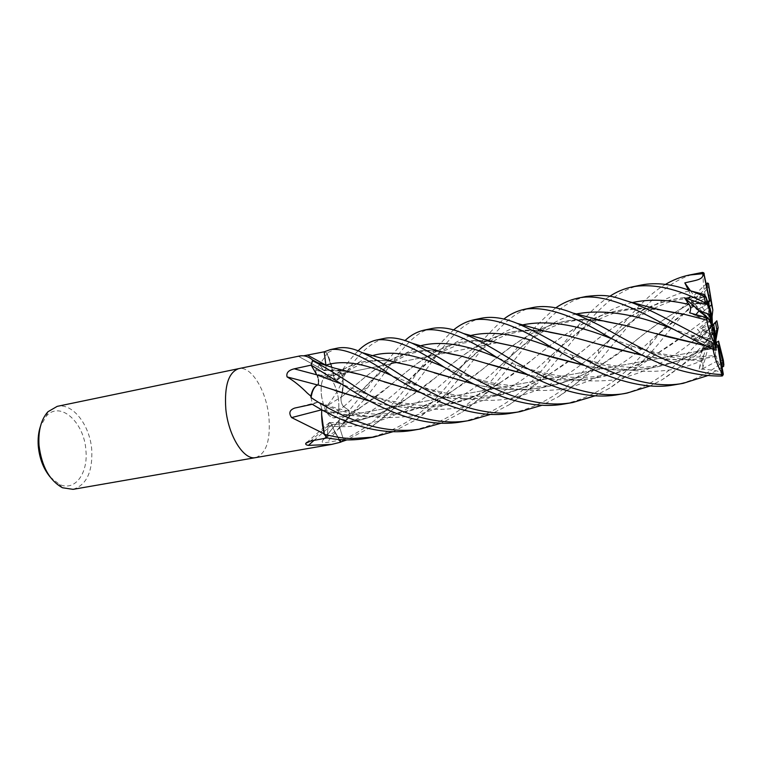 <?xml version="1.0" encoding="UTF-8"?>
<svg xmlns="http://www.w3.org/2000/svg" width="762" height="762" viewBox="0 0 762 762"><rect width="100%" height="100%" fill="white"/><g stroke="black" fill="none" stroke-linecap="round" stroke-linejoin="round"><path stroke-width="0.57" stroke-dasharray="3.81 2.86" d="M341.395 441.75L343.491 439.626L342.643 436.921L343.491 439.645L341.414 441.769L343.5 439.636L339.585 427.206C338.48 422.71 338.728 419.91 340.319 418.814L342.529 419.938L345.929 420.1L349.129 417.519L349.158 410.518L343.681 406.641C342.3 405.413 341.405 403.155 340.995 399.869L341.062 397.431C342.948 392.554 343.557 386.048 342.919 377.923L340.814 372.428L336.842 380.467C335.594 380.571 334.499 379.095 333.546 376.037L333.575 375.904C332.394 367.455 330.175 359.835 326.927 353.025L324.202 351.825L327.279 353.454L315.792 369.989C315.401 372.561 316.982 374.294 320.545 375.209L324.66 375.285L340.814 372.408L336.823 380.486C335.566 380.59 334.47 379.114 333.527 376.047L332.718 370.865L327.279 353.454M325.907 365.236C326.212 368.37 325.765 370.18 324.574 370.656C325.774 370.18 326.212 368.351 325.907 365.188C326.241 368.351 325.793 370.17 324.593 370.646L323.279 369.98C319.716 364.036 316.106 360.959 312.43 360.75C315.258 360.845 318.154 362.826 321.088 366.693L317.611 362.683M316.84 374.875C318.659 378.685 319.03 382.038 317.945 384.915L317.868 384.839M338.547 399.288C336.099 385.058 331.927 377.542 326.05 376.733C322.012 378.304 320.478 384.477 321.44 395.259C323.945 409.632 328.098 417.195 333.908 417.957C338.023 416.3 339.566 410.07 338.547 399.288M712.384 324.65L701.221 328.212L711.899 319.545L712.089 316.592L711.899 319.545L701.221 328.212L706.212 331.984L712.603 325.469M711.613 322.812L695.373 315.439L708.736 319.249L695.373 315.439L695.973 314.601M707.231 304.2L708.05 306.181L708.727 314.173M688.315 289.941L688.915 291.074C690.572 294.218 690.467 296.485 688.61 297.856L703.431 297.037L706.603 303.305L694.496 303.857L707.422 301.533L710.194 314.744M708.05 301.504L707.631 301.038L707.422 301.533M706.841 286.064C705.822 288.293 703.183 291.265 698.925 294.961L691.229 301.819L693.858 305.095L694.106 306.238L692.134 305.61L705.46 298.066L708.06 303.714L708.431 302.39L708.06 303.714L697.135 309.763L702.221 312.401L709.403 306.505M73.047 489.347C86.497 485.032 92.735 471.868 91.745 449.866C90.04 425.32 72.723 402.641 57.226 406.356M255.689 457.61C266.367 453.628 270.758 439.95 268.862 416.576C266.262 390.544 251.203 365.627 238.792 368.627M50.13 476.983L59.331 484.299C74.752 491.985 88.354 473.297 85.896 450.285C84.296 422.424 60.274 400.326 46.33 416.09L40.453 426.282M255.765 457.591C266.395 453.552 270.758 439.874 268.862 416.576C266.252 390.496 251.146 365.55 238.735 368.637M324.574 354.74L325.926 365.208C326.25 368.522 325.774 370.37 324.479 370.723L298.294 356.264L303.619 355.825M343.148 378.571L343.1 379.266C339.385 388.563 334.108 397.335 327.279 405.594L340.985 397.24L342.043 394.287L343.281 379.152L340.814 372.408L340.138 373.98L340.814 372.428C346.558 363.836 352.311 356.654 358.073 350.882M313.963 440.398L332.042 424.701L329.498 422.519L328.06 425.71L327.384 435.216L328.089 425.748L329.67 422.558L331.937 424.529L333.613 429.292L338.88 439.483M327.184 437.893L327.384 435.216L327.184 437.893M332.042 424.701L333.613 429.292L339.3 439.522L333.613 429.292L331.937 424.529L329.67 422.558L328.089 425.748L327.184 437.874L328.117 425.748L329.708 422.558L331.956 424.691C358.578 422.786 383.029 414.49 405.317 399.802L371.304 427.015L346.777 439.922M349.129 417.519L338.852 428.739L323.86 439.255L340.214 418.814C338.68 420.014 338.461 422.815 339.566 427.225L342.643 436.921L339.585 427.206C338.48 422.71 338.728 419.91 340.319 418.814L340.357 418.805C338.757 419.9 338.518 422.7 339.614 427.196L343.491 439.626C366.522 429.016 386.401 412.918 403.127 391.344L411.128 381.438C425.663 360.236 439.817 343.052 453.609 329.889M323.86 439.255L323.317 439.674C321.04 442.312 322.345 443.208 327.241 442.351L343.5 439.636M340.443 418.776L342.529 419.938L345.253 419.976L349.215 416.414L349.148 410.528L343.662 406.66C341.728 404.632 340.833 401.564 340.966 397.45L342.043 394.287C343.138 389.734 343.433 384.286 342.919 377.923C343.433 384.238 343.148 389.706 342.043 394.287L340.966 397.45C340.833 401.564 341.728 404.632 343.662 406.66L349.158 410.537L343.662 406.708L333.118 413.118L349.158 410.518L367.475 387.982C380.714 368.598 393.221 352.787 405.003 340.538M349.215 417.081L348.92 417.757M340.985 397.24C340.766 401.431 341.662 404.584 343.662 406.708M326.803 406.108C325.698 411.29 327.803 413.633 333.118 413.118M315.792 369.989L333.461 375.818C334.337 378.914 335.413 380.495 336.69 380.59L340.138 373.98L336.823 380.486L347.605 371.637M333.461 375.818L332.718 370.865L326.927 353.025M323.317 370.142L324.574 370.656L323.298 370.151L321.088 366.693C318.173 362.836 315.287 360.855 312.43 360.75L311.134 365.131M323.183 370.065L321.088 366.693L323.298 370.151L346.396 371.342M317.525 384.962L317.849 385.048C319.049 382.21 318.707 378.809 316.84 374.828L312.382 367.265M316.84 374.894L318.154 378.39M318.154 378.409L318.535 381.019M318.554 381.81L318.478 383.019M318.287 383.991L318.497 380.562M317.849 385.048L315.925 385.991M311.02 397.526L312.315 404.26L313.506 403.812L312.306 404.27L318.002 402.165C319.897 402.612 321.164 405.06 321.812 409.499L321.755 409.575C365.169 422.615 413.614 417.233 451.399 391.754L415.976 419.786L393.097 431.683M321.745 409.775L321.84 409.756C321.212 405.003 319.897 402.46 317.887 402.117L313.506 403.812L318.002 402.165C338.261 409.385 348.453 411.404 361.826 413.128L375.228 414.147C385.772 414.033 394.802 413.299 402.336 411.928C411.509 410.137 421.396 406.927 431.997 402.307C449.704 393.478 466.62 382.41 482.746 369.113C514.998 343.367 548.611 312.887 601.008 320.926L605.961 321.602M321.84 409.756L321.612 414.376M331.975 424.52L331.937 424.529C350.939 423.386 368.865 418.719 385.724 410.508C403.879 401.279 420.614 390.201 435.94 377.304L405.317 399.802M331.994 424.691C334.042 430.997 336.48 435.94 339.309 439.522M340.995 397.421L346.424 393.011L341.033 397.45M323.279 369.98L344.976 370.98M312.315 404.26L318.03 402.174C319.935 402.622 321.202 405.07 321.85 409.508M317.945 384.915L334.937 390.535M333.546 376.037L333.527 376.047C334.47 379.114 335.566 380.59 336.823 380.486L336.842 380.467M337.442 348.129L326.917 352.997L332.718 370.865L333.527 376.047C350.187 362.988 369.541 358.15 391.582 361.54L393.811 361.921M340.452 418.929L345.262 419.967L349.215 416.414M712.013 325.86L699.173 336.023L702.545 330.613L712.651 334.87L709.432 320.745M712.213 326.26L713.499 337.356L712.88 339.404L699.173 336.023L712.88 339.404L715.747 343.367M702.545 330.613L711.984 325.345M712.651 334.87L712.022 325.888M712.775 327.212L703.793 345.748L715.299 339.023L715.442 338.195L715.299 339.033L703.793 345.748L708.165 347.339L716.528 342.509L708.165 347.339L713.07 328.755L712.803 327.327M716.718 347.653L715.775 348.034L715.975 344.681L716.718 347.653L716.699 344.357M722.547 375.837C721.519 370.799 715.404 370.618 709.231 369.78L699.192 368.932L700.907 361.036C701.488 358.626 701.288 357.245 700.307 356.902L715.356 355.368L715.775 348.034L702.945 349.472L706.584 347.005L716.137 347.415L712.68 327.708L702.945 349.472L715.499 348.091L718.071 346.424M713.499 337.356L716.137 347.415M714.232 341.471L712.88 339.404L711.508 343.9L712.68 346.881L704.707 345.51M709.27 319.592L710.127 320.354M711.803 321.955L697.135 309.763L708.06 303.714L709.136 305.752M706.803 301.571L699.078 302.79L711.098 319.554M711.451 321.126L694.496 303.857L706.603 303.305L710.232 308.867M709.984 314.668L708.05 306.181M712.546 325.231L698.887 339.166L700.107 335.118C700.659 333.604 699.764 331.708 697.44 329.422L710.47 318.802L712.556 319.888M691.229 301.819L711.737 321.564M710.66 314.935L709.26 306.314M709.87 307.838L710.898 315.03M674.179 384.886C691.258 381.819 707.241 374.361 722.138 362.502L722.719 361.94C721.947 357.007 710.032 365.103 702.478 368.865L703.269 359.864C703.64 356.406 702.793 353.816 700.726 352.082L714.813 343.91L715.394 338.023M713.661 324.393L706.212 331.984L712.661 325.66M712.822 327.365L714.975 334.87M715.327 337.757L713.07 328.755M718.48 347.272L706.574 346.996L712.765 328.632M712.68 327.708L715.975 344.681M698.887 339.166L706.212 331.984L701.221 328.212L697.44 329.422M702.478 368.865L708.165 347.339L703.793 345.748L700.726 352.082M699.192 368.932L706.574 346.996L702.935 349.482L699.545 357.064M715.185 335.804L702.535 330.613L699.173 336.023L694.582 339.652L711.508 343.9M321.393 395.268C323.898 409.642 328.051 417.205 333.861 417.957C337.976 416.3 339.528 410.08 338.509 399.298C336.052 385.067 331.889 377.552 326.003 376.733C321.974 378.304 320.431 384.486 321.393 395.268M722.081 367.36L707.241 375.771M481.508 318.202C454.704 323.879 438.226 355.768 410.423 389.963C399.393 403.87 386.353 416.223 371.304 427.025M366.341 438.379C398.707 431.13 426.434 412.547 449.532 382.619L455.733 374.78C471.973 351.739 487.985 333.185 503.768 319.107M532.952 307.515C504.901 312.23 483.175 349.415 456.752 381.257C444.998 396.05 431.406 408.889 415.976 419.786M618.506 394.564C650.567 389.344 678.39 365.103 702.012 338.09L716.118 321.535M718.061 328.67L713.565 332.994C698.173 351.796 681.142 367.322 662.483 379.552L650.148 385.972M431.863 328.517C409.099 332.242 392.135 365.046 365.198 398.469L349.225 416.395L349.158 410.537M413.575 430.168C446.008 422.815 473.84 403.984 497.062 373.685L502.025 367.741C519.694 343.052 537.61 323.078 555.793 307.819M585.902 296.513L574.738 300.123C567.319 303.39 559.041 309.324 549.916 317.897C535.877 333.423 520.846 351.53 504.825 372.227C491.652 388.496 477.288 401.879 461.753 412.356L441.198 423.177M384.038 338.452C369.97 342.662 356.264 355.806 342.91 377.885L340.814 372.437M564.309 403.984C596.303 396.745 624.802 377.257 649.815 345.51L650.386 344.872C668.769 321.535 687.429 301.161 706.364 283.75M710.47 318.802L710.403 315.62C709.165 307.496 708.831 298.323 709.412 288.103L708.136 288.103C691.81 304.343 675.408 322.726 658.949 343.262C643.48 361.807 627.031 376.79 609.59 388.191L595.046 395.83M461.963 421.767C494.328 414.442 522.561 395.316 546.649 364.36L549.745 360.693C569.738 336.404 587.854 310.325 609.743 296.323M641.233 285.017C606.838 291.941 584.168 327.517 554.517 362.883C541.001 379.4 526.009 393.297 509.53 404.565L490.585 414.404M326.917 352.997L324.202 351.806M512.483 412.985C544.744 405.613 573.072 386.22 597.446 354.816L598.646 353.397C620.668 327.593 641.852 298.294 665.426 284.407M698.002 273.215C663.254 279.692 637.156 315.706 605.628 353.282C590.95 371.227 575.243 385.686 558.498 396.669L542.087 405.241M431.997 402.298C395.659 420.176 355.321 418.976 321.812 409.499C321.164 405.06 319.897 402.612 318.002 402.165L318.03 402.184M318.383 379.59L317.897 377.409M317.506 376.276L316.821 374.866M349.225 416.395L345.253 419.976L342.529 419.938L340.414 418.938L360.359 407.622L345.262 419.967M715.356 355.368L716.261 356.302C717.652 362.398 719.528 365.741 721.9 366.341M716.261 356.302C693.001 361.226 668.95 361.045 644.109 355.759M548.564 331.984C502.968 323.279 472.145 346.491 435.988 377.295M716.27 356.121C693.811 361.055 669.627 360.874 643.738 355.578M597.827 343.976L567.328 335.699M550.154 332.346L545.554 331.689C502.806 324.374 472.183 346.481 435.94 377.304M710.441 315.639L687.095 333.099C670.274 346.196 652.177 357.378 632.803 366.665C600.104 381 565.328 383.743 528.457 374.885M486.651 363.474L459.724 355.721M444.646 352.53L440.941 351.958C403.336 345.1 377.6 365.722 346.348 393.04M710.403 315.62L687.067 333.156L652.786 356.492C614.515 379.495 573.195 385.677 528.809 375.056M443.16 352.168C404.193 344.338 378.733 364.617 346.424 393.011M703.431 297.028L703.755 297.17C655.387 294.227 619.42 321.431 581.577 351.758L548.716 374.761C509.292 398.869 466.877 404.917 421.481 392.916M703.831 297.323C658.473 294.056 620.344 320.154 581.577 351.72C565.042 364.893 547.507 376.018 528.98 385.086C495.357 400.231 459.419 402.784 421.157 392.744M384.181 381.886L359.559 374.361M703.755 297.17L702.831 294.113M715.147 350.272C713.984 347.443 706.784 343.376 693.544 338.08L691.067 337.014L694.658 336.242C695.887 336.004 695.858 337.147 694.582 339.652M624.059 325.222L656.187 333.527M704.336 345.329L712.708 346.767M604.361 321.231C554.984 312.268 521.065 337.023 482.775 369.122L451.399 391.754M712.68 346.881L713.108 349.444M707.079 320.183C690.448 315.382 674.17 311.953 658.216 309.886C608.467 301.904 571.024 327.755 531.333 360.502C515.598 373.399 498.405 384.515 479.755 393.84C444.741 409.423 408.156 411.871 370.008 401.203M662.045 310.258C608.828 300.647 571.652 327.336 531.352 360.521L499.253 383.362C461.429 408.48 413.899 413.709 370.322 401.374M705.46 298.066L705.431 295.789C681.371 307.21 657.273 322.831 633.136 342.662C616.534 355.825 598.913 366.932 580.263 375.971C546.859 390.811 511.264 393.478 473.469 383.972M434.245 372.856L408.661 365.246M705.431 295.789L705.364 295.646C680.218 307.838 656.149 323.517 633.127 342.7L599.618 365.817C560.67 389.42 518.741 395.526 473.812 384.143M392.487 361.559C370.189 357.807 350.549 362.598 333.546 375.923M705.364 295.646C703.145 285.56 702.621 277.949 703.783 272.806M714.813 343.91L715.185 342.033L687.867 356.826C656.396 370.77 621.982 373.618 584.625 365.389M541.106 353.92L512.34 345.948M496.043 342.481L492.557 341.957C452.285 334.87 424.31 356.254 390.249 385.324C375.533 398.069 359.178 409.099 341.195 418.405M715.185 342.033L707.069 347.12C669.398 369.399 628.698 375.552 584.978 365.57M494.605 342.119C452.485 334.089 424.577 355.968 390.306 385.305L360.359 407.622M715.175 342.157L715.899 340.033M691.067 337.014L702.535 330.613M695.963 314.601L695.363 315.439L689.629 312.839M709.651 306.324L702.221 312.41L697.135 309.763L692.134 305.61M708.898 301.476L709.698 300.704M722.719 361.94L723.367 360.321M690.42 290.703L699.078 302.79L694.496 303.857L688.61 297.856M707.66 301.523L706.936 301.562M328.06 425.71L310.525 441.055M324.355 434.292L327.184 437.874M339.566 427.225L327.241 442.351M337.718 379.609L324.66 375.285M317.716 402.165L295.361 407.908M328.117 425.758L328.089 425.748C375.695 431.883 419.386 406.537 452.257 374.599L455.733 374.78M343.681 406.641L362.312 389.915L367.465 387.982M317.754 402.241L317.725 402.231C348.891 416.1 381.229 420.529 414.747 415.519C446.856 407.032 475.107 390.687 499.51 366.503L502.025 367.741M337.709 379.533L337.699 379.552C348.958 368.113 360.436 360.169 372.132 355.721M722.576 366.56L722.138 362.502M716.899 329.174L715.585 322.155M708.136 288.103L706.879 283.331M700.907 361.036C677.332 359.321 653.682 354.082 629.945 345.329L612.486 339.1M522.542 324.907C497.243 331.365 476.402 352.606 452.257 374.599L477.65 351.987L495.995 339.7C503.901 335.166 513.893 332.213 525.951 330.822C535.257 330.584 541.792 330.879 545.554 331.689M700.107 335.118C673.751 358.683 644.862 373.647 613.448 380C580.873 383.219 548.316 378.133 515.788 364.75L497.7 357.94M420.538 345.786C401.374 353.787 381.962 368.494 362.321 389.915C374.028 378.019 384.667 368.722 394.24 362.036M688.915 291.074C654.834 298.342 627.593 324.431 598.313 349.691L598.313 349.701C572.186 374.752 542.706 391.039 509.845 398.564C477.002 404.46 440.931 395.078 409.765 382.8L391.258 375.428M694.515 336.271L673.389 329.241M576.158 313.992C548.154 320.65 525.294 343.31 499.51 366.503C521.046 346.358 533.791 336.433 547.173 329.355C556.165 324.526 569.843 320.812 579.168 320.192C584.378 319.726 591.664 319.964 601.008 320.926M632.327 302.543C601.094 309.391 575.872 333.518 548.211 358.283L548.211 358.283C522.427 383.315 492.928 399.726 459.705 407.527C426.434 413.461 390.182 403.927 359.569 391.316L341.767 384.124M693.858 305.095L650.605 340.738C624.068 365.522 594.617 381.676 562.232 389.201C528.466 393.211 495.081 388.115 462.067 373.932L444.179 367.179M703.269 359.864C663.664 378.933 616.363 372.027 572.186 355.225L554.422 348.929M470.402 335.575C449.066 343.9 427.863 359.493 406.784 382.343L406.784 382.343C387.62 401.669 365.227 416.623 339.595 427.206M707.631 301.038L709.813 300.599M497.462 342.729L326.05 376.733M46.33 416.09L47.958 411.737M329.498 422.519L306.934 442.293M340.214 418.814L323.317 439.674M345.929 420.1L338.852 428.739M336.69 380.59L320.545 375.209M324.479 370.723L298.504 356.321M317.887 402.117L295.123 407.965M329.708 422.558L329.67 422.558C342.214 422.834 362.474 421.376 385.724 410.508M324.593 370.646L324.574 370.656C330.308 369.57 336.642 369.646 343.567 370.875M59.331 484.299L62.446 487.747M333.861 417.957L715.499 348.091L333.908 417.957M722.014 366.96L716.785 370.665M700.307 356.902C689.639 357.492 677.589 356.597 664.15 354.225C654.796 352.415 643.385 349.444 629.945 345.329L632.508 350.006M632.803 366.665C616.077 375.104 584.378 379.552 565.09 376.552C548.735 374.456 532.295 370.522 515.788 364.75L514.674 367.675M702.755 335.223L702.012 338.09M652.786 356.492L609.59 388.191M394.278 362.007C400.974 357.549 407.546 354.482 413.976 352.806C426.158 350.625 435.15 350.349 440.941 351.958M548.716 374.761L509.53 404.565M598.646 353.397L598.313 349.701L615.248 335.051C621.668 329.432 633.517 320.164 639.528 316.516C645.119 312.572 653.748 308.191 665.426 303.362C672.446 300.657 688.686 297.113 703.736 297.342M405.47 384.048L409.765 382.8L428.701 388.972L449.942 394.059C464.506 397.088 499.405 399.231 528.98 385.086M694.658 336.242L690.791 335.032L692.42 336.775M693.544 338.08L695.897 341.005M549.745 360.693L548.211 358.283C571.224 337.28 581.616 328.841 598.408 319.63C608.676 314.658 617.82 311.525 625.831 310.229C632.231 308.991 645.947 308.248 658.216 309.877M353.835 391.725L359.569 391.316C370.58 395.649 384.219 399.564 391.363 401.155L418.471 405.241C444.208 406.679 466.334 400.164 479.755 393.84M499.253 383.362L461.753 412.356M694.106 306.238C678.018 316.382 661.473 331.194 650.605 340.728M459.343 376.095L462.067 373.932C474.431 378.533 489.804 382.505 497.024 383.858L524.78 387.106C540.82 387.02 554.65 385.067 566.28 381.238L580.263 375.971M347.701 371.58C353.263 367.236 360.845 363.865 370.437 361.455C376.857 360.578 381.972 360.359 385.782 360.797L391.582 361.54M649.815 345.51L650.605 340.738M599.618 365.817L558.498 396.669M573.053 359.226L572.176 355.216C583.616 359.131 594.579 362.112 605.047 364.16C614.905 365.998 623.792 367.084 631.708 367.408C645.043 368.408 672.646 364.379 687.867 356.826M411.128 381.438L406.784 382.343L424.986 365.255C432.702 358.759 439.283 353.863 444.741 350.587L461.543 343.367L476.183 341.043L492.557 341.957M707.069 347.12L662.483 379.552M497.215 342.776L446.475 352.835M446.208 352.892L397.269 362.598M396.812 362.693L349.872 371.999M349.444 372.085L326.003 376.733"/><path stroke-width="1.14" d="M303.619 355.825L324.193 351.806L325.907 365.236M441.198 423.177L420.776 428.92C412.652 430.53 394.611 431.978 371.818 426.148C350.368 419.776 330.098 410.251 311.02 397.554C311.915 391.982 313.544 388.125 315.925 385.991C313.563 388.106 311.925 391.944 311.02 397.526L312.001 393.059C313.373 388.563 315.335 385.82 317.868 384.839L315.925 385.991C313.601 387.753 311.915 391.135 310.867 396.145L307.429 393.23C300.504 386.21 293.722 380.762 287.074 376.904C286.045 372.97 288.427 370.275 294.237 368.837L311.115 365.131L316.84 374.894M712.603 325.469L713.661 324.393L712.661 325.66L712.384 324.65L712.089 316.592L709.87 307.838M715.394 338.023L715.728 336.471L713.661 324.393L715.518 322.507L716.813 329.565L718.166 327.708L715.899 340.033M609.743 296.323C616.525 291.798 624.059 288.636 632.336 286.864C653.196 283.178 677.513 288.55 705.279 302.99L706.079 303.409C706.126 304.6 703.755 304.352 698.964 302.676L684.543 297.809L689.086 304.524C690.886 307.019 691.067 309.791 689.629 312.839L706.107 317.506L708.736 319.249L709.432 320.745L708.736 319.24L709.936 320.04L710.07 322.078M695.973 314.601L699.173 310.696L708.727 314.173L711.613 322.812L709.936 320.04M707.241 304.209L711.165 315.144L699.164 310.696L709.27 319.592M709.136 305.752L708.05 301.504M709.403 306.505L711.556 304.99L708.45 283.521L707.46 282.988L706.841 286.064M238.792 368.627L57.226 406.356L47.958 411.737C41.129 419.376 38.148 430.549 39.005 445.246C41.615 466.296 49.425 480.47 62.446 487.747L73.047 489.347L255.765 457.591M238.735 368.637C228.552 372.266 224.238 385.734 225.819 409.042C228.362 436.064 243.973 460.572 255.689 457.61C243.973 460.572 228.362 436.064 225.819 409.042C224.238 385.734 228.552 372.266 238.735 368.637L298.294 356.264M40.453 426.282C38.462 432.206 37.738 438.836 38.281 446.17C39.472 458.524 43.415 468.792 50.13 476.983M317.611 362.683L312.801 360.074L311.115 365.131L316.821 374.866L311.125 365.112L353.835 391.725C384.905 411.366 425.291 428.587 461.963 421.767L469.897 420.386C432.34 427.73 388.334 408.575 352.235 384.553C338.09 375.209 325.46 367.56 314.344 361.607L312.42 360.75L311.125 365.112M312.601 360.274L312.487 359.902C308.115 356.197 303.4 354.978 298.342 356.254M542.087 405.241L520.351 411.613L512.483 412.985C476.745 419.767 437.274 403.203 405.46 384.048L393.144 376.628C365.074 356.73 344.167 347.72 330.432 349.587L324.193 351.806L325.907 365.188L324.574 354.74M313.963 440.398L308.448 445.379C306.276 445.037 305.381 444.36 305.772 443.351L310.525 441.055L327.184 437.893C340.357 440.407 353.406 440.569 366.341 438.379L373.713 437.102L351.882 438.598C343.881 438.14 339.538 438.026 324.364 434.33L327.184 437.893L323.44 433.435L291.627 417.595C288.503 413.118 289.55 409.946 294.77 408.051L312.325 404.279C341.757 422.5 379.038 436.483 413.404 430.206L413.575 430.168M338.88 439.483L340.614 442.189L331.565 444.427L308.448 445.379M341.147 441.97L339.309 439.522M324.364 434.33L321.612 414.376L321.745 409.699L321.612 414.376L324.355 434.292C322.145 425.701 321.288 417.509 321.783 409.718M321.612 414.376L324.031 433.845M310.886 396.745L311.02 397.554M311.134 365.131L312.382 367.265M317.525 384.962L287.074 376.904M318.535 381.076L318.554 381.676M318.478 383.019L318.306 383.905M321.745 409.775L291.627 417.595M715.728 336.471L716.813 329.565M716.699 344.357L715.327 337.757M710.127 320.354L711.298 321.393M711.098 319.554L709.984 314.668M710.194 314.744L711.241 319.764M711.737 321.564L710.66 314.935M710.898 315.03L711.851 321.669M714.975 334.87L715.518 336.775M718.071 346.424L718.957 345.176L718.576 341.128L716.528 342.509M715.747 343.367L717.623 345.167L718.48 347.272L723.328 374.313L722.576 375.818L722.186 373.942L721.071 374.485C688.619 373.551 650.119 353.549 614.715 333.689C599.799 325.098 585.845 318.211 572.843 313.03C557.974 307.048 544.678 305.2 532.952 307.515L524.789 309.21C545.135 306.095 572.186 314.82 605.933 335.394L632.508 350.006C663.94 367.741 693.715 376.409 721.843 376.018L722.576 375.818M709.432 320.745L713.708 328.946L715.185 335.804L716.147 350.168L714.213 342.824L712.813 343.081L673.284 322.345C658.53 314.23 644.3 307.467 630.593 302.085C616.296 298.171 610.733 293.294 585.902 296.513L577.434 298.266C599.799 292.77 630.384 305.6 663.816 324.183L695.897 341.005L714.346 349.996L716.147 350.168M549.678 346.3L573.053 359.226C605.542 377.419 643.052 390.782 674.179 384.886L683.143 383.334C644.557 390.83 597.903 368.027 558.508 344.586C543.554 335.937 529.752 328.86 517.093 323.355C503.834 317.906 491.976 316.182 481.508 318.202L473.497 319.869C492.214 316.973 517.608 325.784 549.678 346.3M721.9 366.341L723.767 366.17L722.081 367.36M707.241 375.771L683.143 383.334M453.609 329.889C459.819 324.793 466.449 321.45 473.497 319.869M503.768 319.107C510.083 314.163 517.093 310.867 524.789 309.21M650.148 385.972L627.136 393.059C589.245 401.26 540.734 377.38 503.93 355.159C489.061 345.929 475.555 338.709 463.41 333.489C451.675 328.327 441.16 326.669 431.863 328.517L424.405 330.06C441.236 327.66 465.02 336.556 495.738 356.749L514.674 367.675C547.335 385.982 584.749 400.926 618.506 394.564L627.136 393.059M405.003 340.538C410.88 335.099 417.347 331.613 424.405 330.06M555.793 307.819C562.708 303.095 569.919 299.914 577.434 298.266M451.78 365.265C436.883 356.111 423.615 348.739 411.975 343.148C400.802 338.404 391.487 336.842 384.038 338.452L376.514 340.014C391.744 337.823 414.118 346.767 443.617 366.846L459.343 376.095C491.442 395.049 530.066 410.318 564.309 403.984L572.776 402.507C532.705 409.918 488.909 388.363 451.78 365.265M358.073 350.882C363.674 345.196 369.818 341.567 376.514 340.014M706.364 283.75L707.46 282.988M702.831 294.113L704.078 294.427L705.726 296.551L704.25 296.285L691.363 291.065C672.941 284.131 656.234 282.111 641.233 285.017L632.336 286.864M520.351 411.613C480.67 419.024 437.055 397.954 400.945 375.114C385.496 364.979 372.532 357.464 362.045 352.587C353.025 348.186 344.824 346.71 337.442 348.129L330.603 349.548M665.426 284.407C672.96 279.959 680.857 276.835 689.115 275.063L702.793 273.701C704.221 279.987 694.268 280.435 684.819 282.883L688.315 289.941M709.698 300.704L703.783 272.806L702.374 272.444L689.115 275.063M315.925 385.991L317.84 384.829L370.322 401.374M318.497 380.562L318.383 379.59M317.897 377.409L317.506 376.276M644.109 355.759L610.352 347.472L568.452 335.89L548.564 331.984M346.777 439.922L341.414 441.769M643.738 355.578L597.827 343.976M567.328 335.699L550.154 332.346M718.166 327.708L716.851 320.802L712.546 325.231M528.457 374.885L486.651 363.474M459.724 355.721L444.646 352.53M528.809 375.056L498.634 367.074L460.753 355.911L443.16 352.168M595.046 395.83L572.776 402.507M421.157 392.744L384.181 381.886M359.559 374.361L346.396 371.342M421.481 392.916L360.474 374.552L344.976 370.98M490.585 414.404L469.897 420.386M605.961 321.602L624.059 325.222M656.187 333.527L704.336 345.329M704.707 345.51L669.055 337.156L625.059 325.384L604.361 321.231M713.108 349.444C715.032 359.112 718.099 367.198 722.319 373.723L722.186 373.942M393.097 431.683L373.713 437.102M370.008 401.203L334.937 390.535M706.107 317.506L707.079 320.183L684.428 314.335L662.045 310.258M707.012 320.145C707.155 325.174 709.555 332.727 714.213 342.824M473.469 383.972L434.245 372.856M408.661 365.246L393.811 361.921M473.812 384.143L409.604 365.417L392.487 361.559M584.625 365.389L541.106 353.92M512.34 345.948L496.043 342.481M584.978 365.57L553.136 357.473L513.34 346.119L494.605 342.119M716.851 320.802L715.518 322.507M711.165 315.144L710.232 308.867L705.726 296.551M717.623 345.167L722.319 373.723M706.079 303.409L707.231 304.2L706.145 297.323M684.543 297.809L699.164 310.696L695.963 314.601M713.708 328.946L714.632 343.271M708.431 302.39L708.898 301.476M718.957 345.176L723.767 366.17M723.871 364.855L723.367 360.321L718.576 341.128M709.889 300.619L709.574 301.466L707.66 301.523M712.089 316.592L712.832 309.982L711.556 304.99M684.819 282.883L690.42 290.703M702.793 273.701L704.05 275.053L709.574 301.466M712.832 309.982L708.45 283.521M391.258 375.428C364.417 363.15 342.633 359.74 325.907 365.188L307.667 355.159M316.792 374.818L294.237 368.837M721.071 374.485L721.843 376.018M712.813 343.081L714.346 349.996M704.25 296.285L705.279 302.99M702.374 272.444L702.097 273.577M612.486 339.1C577.263 324.507 547.278 319.773 522.542 324.907M497.7 357.94C466.706 344.453 440.988 340.395 420.538 345.786M673.389 329.241C635.794 313.915 603.38 308.829 576.158 313.992M689.086 304.524C668.322 299.542 649.405 298.885 632.327 302.543M341.767 384.124L316.821 374.866M444.179 367.179C414.89 353.959 390.868 350.139 372.132 355.721M554.422 348.929C521.065 334.642 493.052 330.184 470.402 335.575M722.605 372.961L723.328 374.313M706.355 297.761L707.393 304.438M714.746 343.224L716.232 349.929M704.269 273.768L704.05 275.053M306.934 442.293L305.772 443.351M331.565 444.427L255.689 457.61M722.795 366.408L722.014 366.96M568.452 335.89L543.782 330.851L517.093 323.355M460.753 355.911C452.599 354.597 441.103 351.815 426.253 347.577L411.975 343.148M704.078 294.427L691.363 291.065M360.474 374.552L334.308 368.075L314.344 361.607M625.059 325.384L601.018 320.45L572.843 313.03M684.428 314.335C675.313 313.125 664.369 310.925 651.605 307.743L630.593 302.085M409.604 365.417L395.764 362.426L362.045 352.587M513.34 346.119L494.376 342.062L463.42 333.499M413.404 430.206L420.776 428.92M703.164 273.872L702.783 272.425"/></g></svg>
